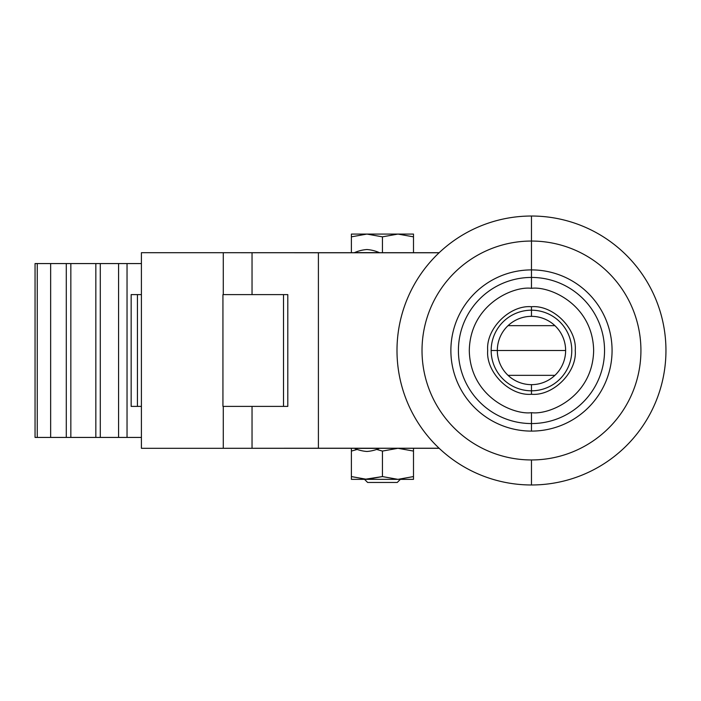 <?xml version="1.0" encoding="UTF-8"?>
<svg xmlns="http://www.w3.org/2000/svg" width="701" height="701" viewBox="0 0 701 701"><rect width="100%" height="100%" fill="white"/><g stroke="black" fill="none" stroke-linecap="round" stroke-linejoin="round"><path stroke-width="1.05" d="M554.912 375.342L508.032 375.342M565.628 350.5L497.324 350.5A34.156 34.156 0 0 1 531.472 316.344A34.156 34.156 0 0 1 565.628 350.5A34.156 34.156 0 0 1 531.472 384.656A34.156 34.156 0 0 1 497.324 350.5A34.156 34.156 0 0 1 531.472 316.344L531.472 310.192A40.307 40.307 0 0 1 571.779 350.5A40.307 40.307 0 0 1 531.472 390.808A40.307 40.307 0 0 1 491.164 350.5A40.307 40.307 0 0 1 531.472 310.192A40.307 40.307 0 0 1 571.779 350.5A40.307 40.307 0 0 1 531.472 390.808L531.472 394.277C509.723 396.161 485.811 372.257 487.694 350.5C485.811 328.751 509.715 304.839 531.472 306.723C553.22 304.839 577.133 328.743 575.249 350.5C577.133 372.249 553.229 396.161 531.472 394.277C509.723 396.161 485.811 372.257 487.694 350.5C485.811 328.751 509.715 304.839 531.472 306.723C553.22 304.839 577.133 328.743 575.249 350.5C577.133 372.249 553.229 396.161 531.472 394.277C509.723 396.161 485.811 372.257 487.694 350.5C485.811 328.751 509.715 304.839 531.472 306.723C553.22 304.839 577.133 328.743 575.249 350.5C577.133 372.249 553.229 396.161 531.472 394.277L531.472 390.808A40.307 40.307 0 0 1 491.164 350.5A40.307 40.307 0 0 1 531.472 310.192L531.472 306.723L531.472 310.192A40.307 40.307 0 0 1 571.779 350.5A40.307 40.307 0 0 1 531.472 390.808A40.307 40.307 0 0 1 491.164 350.5A40.307 40.307 0 0 1 531.472 310.192L531.472 316.344A34.156 34.156 0 0 1 565.628 350.5L491.164 350.5L565.628 350.5A34.156 34.156 0 0 1 531.472 384.656L531.472 390.808L531.472 384.656A34.156 34.156 0 0 1 497.324 350.5A34.156 34.156 0 0 1 531.472 316.344A34.156 34.156 0 0 1 565.628 350.5A34.156 34.156 0 0 1 531.472 384.656A34.156 34.156 0 0 1 497.324 350.5M554.912 325.658L508.032 325.658M327.788 252.702L439.176 252.702L252.132 252.702L318.403 252.763L318.403 448.237L252.132 448.298L141.409 448.298L141.409 252.702L310.079 252.702M439.176 448.298L252.036 448.298L252.036 406.387L252.036 448.298L141.409 448.298L141.409 252.702L223.286 252.702L223.286 294.613L223.286 252.702L439.176 252.702M223.286 406.387L223.286 448.298L141.409 448.298L141.409 252.702L439.115 252.763L318.403 252.763L318.403 448.237L223.286 448.298L223.286 406.387L223.286 448.298M252.036 294.613L252.036 252.702M351.394 236.842L351.394 252.702L351.394 236.842L366.921 234.073L382.439 236.842L382.439 252.702L351.394 252.702L351.394 236.842L366.921 234.073L351.394 234.073L351.394 236.842L366.921 234.073L382.439 236.842L397.966 234.073L413.494 236.842L413.494 252.702L382.439 252.702L382.439 236.842L366.921 234.073L351.394 234.073L351.394 236.842L351.394 234.073L366.921 234.073L382.439 236.842L397.966 234.073L366.921 234.073L382.439 236.842L382.439 252.702M413.494 236.842L413.494 234.073L397.966 234.073L413.494 236.842L397.966 234.073L366.921 234.073L397.966 234.073L413.494 236.842L413.494 252.702L413.494 234.073L397.966 234.073L413.494 236.842L413.494 234.073L397.966 234.073L382.439 236.842M141.409 294.613L131.157 294.613L131.157 406.387L141.409 406.387M287.796 406.387L287.796 294.613L283.519 294.613L287.796 294.613L287.796 406.387L287.796 294.613L283.519 294.613L283.519 406.387L287.796 406.387M283.519 294.613L222.936 294.613L222.936 406.387L283.519 406.387L223.584 406.387L283.519 406.387L283.519 294.613L283.519 406.387M252.132 252.702L318.403 252.763L318.403 448.237L439.115 448.237L252.132 448.298M141.409 263.567L127.039 263.567L141.409 263.567L127.039 263.567L127.039 437.433L141.409 437.433M127.039 263.567L118.574 263.567L118.574 437.433L127.039 437.433L127.039 263.567L118.574 263.567L118.574 437.433L127.039 437.433L127.039 263.567L118.574 263.567L118.574 437.433L127.039 437.433M37.249 437.433L37.249 263.567L50.647 263.567L50.647 437.433L37.249 437.433L37.249 263.567L37.249 437.433L50.647 437.433L35.05 437.433L37.249 437.433L35.05 437.433L35.05 263.567L37.249 263.567L35.05 263.567L35.05 437.433L35.05 263.567L118.574 263.567M37.249 263.567L50.647 263.567L50.647 437.433L118.574 437.433M351.394 448.298L351.394 479.353L366.921 479.353L382.439 476.575L366.921 479.353L413.494 479.353L413.494 476.575L397.966 479.353L382.439 476.575L382.439 451.076L376.63 449.437L382.439 451.076L397.966 448.298L413.494 451.076L413.494 448.298M351.394 451.076L357.203 449.437L351.394 451.076L351.394 479.353L366.921 479.353L351.394 476.575L351.394 479.353L366.921 479.353L351.394 476.575L351.394 451.076L357.203 449.437M366.921 479.353L364.52 479.353L367.622 482.454L364.52 479.353L397.966 479.353L382.439 476.575L366.921 479.353L397.966 479.353L413.494 476.575L397.966 479.353L413.494 476.575L413.494 451.076L397.966 448.298L413.494 451.076L413.494 479.353L413.494 476.575L397.966 479.353L400.367 479.353L397.257 482.454L367.622 482.454L397.257 482.454L367.622 482.454L364.52 479.353L382.439 476.575L382.439 451.076L397.966 448.298L382.439 451.076L382.439 476.575L366.921 479.353L351.394 476.575M354.496 448.368L379.337 448.368A37.258 37.258 0 0 1 366.921 451.47A37.258 37.258 0 0 1 354.496 448.368L379.337 448.368A37.258 37.258 0 0 1 366.921 451.47A37.258 37.258 0 0 1 354.496 448.368L379.337 448.368A37.258 37.258 0 0 1 366.921 451.47A37.258 37.258 0 0 1 354.496 448.368M379.337 252.632L354.496 252.632A37.258 37.258 0 0 1 366.921 249.53A37.258 37.258 0 0 1 379.337 252.632L354.496 252.632L379.337 252.632A37.258 37.258 0 0 0 366.921 249.53A37.258 37.258 0 0 1 379.337 252.632M396.994 350.5A134.478 134.478 0 0 1 531.472 216.022A134.478 134.478 0 0 1 665.95 350.5A134.478 134.478 0 0 1 531.472 484.978A134.478 134.478 0 0 1 396.994 350.5A134.478 134.478 0 0 1 531.472 216.022A134.478 134.478 0 0 1 665.95 350.5A134.478 134.478 0 0 1 531.472 484.978A134.478 134.478 0 0 1 396.994 350.5A134.478 134.478 0 0 1 531.472 216.022A134.478 134.478 0 0 1 665.95 350.5A134.478 134.478 0 0 1 531.472 484.978A134.478 134.478 0 0 1 396.994 350.5A134.478 134.478 0 0 1 531.472 216.022A134.478 134.478 0 0 1 665.95 350.5A134.478 134.478 0 0 1 531.472 484.978L531.472 459.952A109.452 109.452 0 0 1 422.02 350.5A109.452 109.452 0 0 1 531.472 241.048A109.452 109.452 0 0 1 640.924 350.5A109.452 109.452 0 0 1 531.472 459.952A109.452 109.452 0 0 1 422.02 350.5A109.452 109.452 0 0 1 531.472 241.048L531.472 216.022L531.472 241.048A109.452 109.452 0 0 1 640.924 350.5A109.452 109.452 0 0 1 531.472 459.952A109.452 109.452 0 0 1 422.02 350.5A109.452 109.452 0 0 1 531.472 241.048A109.452 109.452 0 0 1 640.924 350.5A109.452 109.452 0 0 1 531.472 459.952L531.472 484.978A134.478 134.478 0 0 1 396.994 350.5M531.472 269.903A80.597 80.597 0 0 1 612.069 350.5A80.597 80.597 0 0 1 531.472 431.097A80.597 80.597 0 0 1 450.874 350.5A80.597 80.597 0 0 1 531.472 269.903L531.472 241.048L531.472 269.903A80.597 80.597 0 0 1 612.069 350.5A80.597 80.597 0 0 1 531.472 431.097A80.597 80.597 0 0 1 450.874 350.5A80.597 80.597 0 0 1 531.472 269.903A80.597 80.597 0 0 1 612.069 350.5A80.597 80.597 0 0 1 531.472 431.097A80.597 80.597 0 0 1 450.874 350.5A80.597 80.597 0 0 1 531.472 269.903L531.472 277.438A73.062 73.062 0 0 1 604.542 350.5A73.062 73.062 0 0 1 531.472 423.562L531.472 431.097L531.472 423.562A73.062 73.062 0 0 1 458.41 350.5A73.062 73.062 0 0 1 531.472 277.438A73.062 73.062 0 0 1 604.542 350.5A73.062 73.062 0 0 1 531.472 423.562A73.062 73.062 0 0 1 458.41 350.5A73.062 73.062 0 0 1 531.472 277.438L531.472 269.903M531.472 288.321C549.663 285.824 592.801 304.479 593.651 350.5C592.801 396.521 549.663 415.176 531.472 412.679L531.472 423.562A73.062 73.062 0 0 1 458.41 350.5A73.062 73.062 0 0 1 531.472 277.438A73.062 73.062 0 0 1 604.542 350.5A73.062 73.062 0 0 1 531.472 423.562L531.472 412.679C513.29 415.176 470.143 396.521 469.293 350.5C470.143 304.479 513.29 285.824 531.472 288.321L531.472 277.438L531.472 288.321C549.663 285.824 592.801 304.479 593.651 350.5C592.801 396.521 549.663 415.176 531.472 412.679C513.29 415.176 470.143 396.521 469.293 350.5C470.143 304.479 513.29 285.824 531.472 288.321C549.663 285.824 592.801 304.479 593.651 350.5C592.801 396.521 549.663 415.176 531.472 412.679C513.29 415.176 470.143 396.521 469.293 350.5C470.143 304.479 513.29 285.824 531.472 288.321M333.317 252.702L336.576 252.702L333.317 252.702M137.44 294.613L137.44 406.387L131.157 406.387L137.44 406.387L137.44 294.613L131.157 294.613L131.157 406.387L131.157 294.613L137.44 294.613L137.44 406.387M223.286 252.702L223.286 294.613M252.036 448.298L252.036 406.387M318.403 252.763L439.115 252.763M439.115 448.237L318.403 448.237M100.287 263.567L50.647 263.567L100.287 263.567L100.287 437.433L95.835 437.433L100.287 437.433L100.287 263.567L100.287 437.433M70.836 437.433L95.835 437.433L95.835 263.567L95.835 437.433L66.288 437.433L70.836 437.433L70.836 263.567M50.647 437.433L66.288 437.433L66.288 263.567L66.288 437.433L50.647 437.433L50.647 263.567M413.494 476.575L413.494 451.076M376.63 449.437L382.439 451.076M397.966 479.353L413.494 479.353L397.966 479.353L382.439 476.575M95.835 263.567L95.835 437.433M66.288 263.567L66.288 437.433"/></g></svg>
